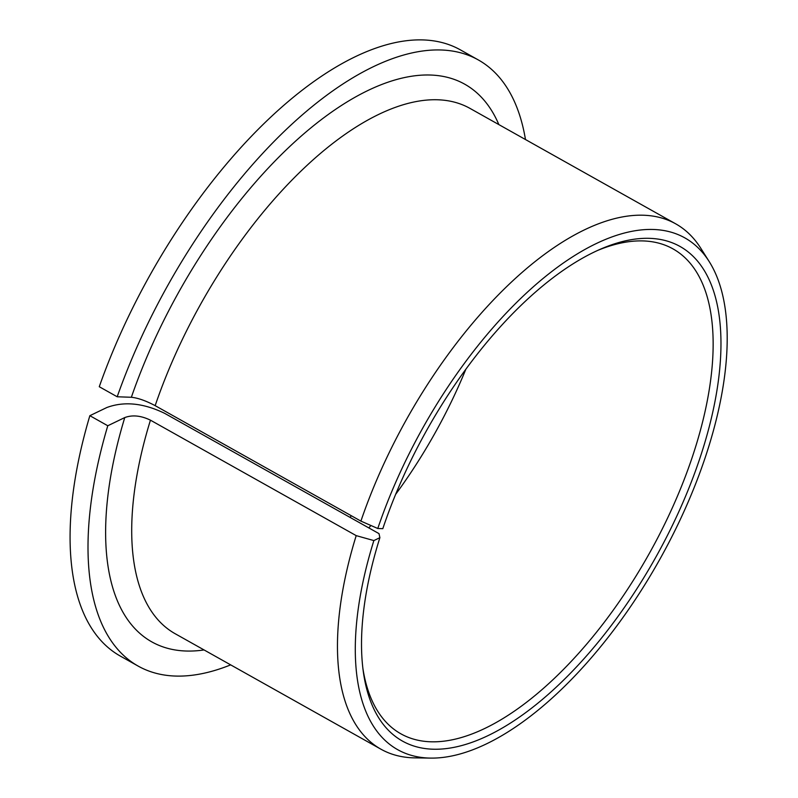 <?xml version="1.0" encoding="UTF-8"?>
<svg xmlns="http://www.w3.org/2000/svg" width="798" height="798" viewBox="0 0 798 798"><rect width="100%" height="100%" fill="white"/><g stroke="black" fill="none" stroke-linecap="round" stroke-linejoin="round"><path stroke-width="1.2" d="M379.888 537.672L379 533.623L164.647 413.334C143.431 403.06 124.159 401.115 106.842 407.519L89.855 415.688L107.78 425.753L124.767 417.573C132.428 414.731 140.987 415.598 150.443 420.167L356.197 535.628L373.863 540.575A293.425 135.49 119.3 0 0 430.631 758.1A293.425 135.49 119.3 0 0 659.397 560.076A293.425 135.49 119.3 0 0 709.232 261.634A293.425 135.49 119.3 0 0 546.241 275.889A293.425 135.49 119.3 0 0 377.783 528.495L382.811 528.675A283.589 130.952 119.3 0 1 600.295 249.255A283.589 130.952 119.3 0 1 718.19 382.062A283.589 130.952 119.3 0 1 538.081 703.008A283.589 130.952 119.3 0 1 363.299 671.577A283.589 130.952 119.3 0 1 379.888 537.672L373.863 540.575M362.92 668.584A278.033 128.378 119.3 0 0 400.885 733.821A278.033 128.378 119.3 0 0 648.904 554.181A278.033 128.378 119.3 0 0 673.013 248.896A278.033 128.378 119.3 0 0 597.542 250.482M525.473 139.53A347.539 160.478 119.3 0 0 478.331 59.94A347.539 160.478 119.3 0 0 117.196 396.776L131.361 397.274C137.894 397.933 145.825 400.726 155.161 405.653L360.905 521.114L377.783 528.495M107.78 425.753A347.539 160.478 119.3 0 0 138.174 666.101A347.539 160.478 119.3 0 0 230.672 664.874M89.855 415.688A347.539 160.478 119.3 0 0 120.259 656.046L138.174 666.101M478.331 59.94L460.416 49.885A347.539 160.478 119.3 0 0 99.271 386.721L117.196 396.776M356.197 535.628A301.205 139.081 119.3 0 0 380.945 749.202A301.205 139.081 119.3 0 0 414.79 757.871L430.631 758.1M709.232 261.634L700.774 248.238A301.205 139.081 119.3 0 0 675.746 223.859A301.205 139.081 119.3 0 0 360.905 521.114M368.816 527.907A278.033 128.378 119.3 0 0 370.91 525.483M395.668 494.321A278.033 128.378 119.3 0 0 465.862 369.225M150.443 420.167A301.205 139.081 119.3 0 0 175.191 633.742L380.945 749.202M675.746 223.859L469.992 108.398A301.205 139.081 119.3 0 0 155.161 405.653M124.767 417.573A319.739 147.64 119.3 0 0 204.059 649.941M498.86 124.598A319.739 147.64 119.3 0 0 324.776 117.027A319.739 147.64 119.3 0 0 131.361 397.274M350.023 517.363L351.359 515.757"/></g></svg>
